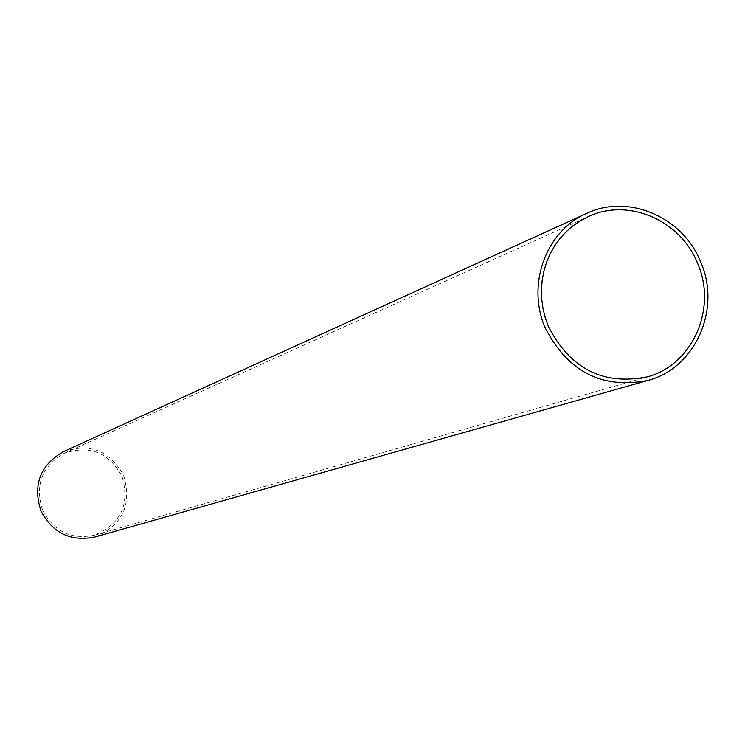 <?xml version="1.0" encoding="UTF-8"?>
<svg xmlns="http://www.w3.org/2000/svg" width="745" height="745" viewBox="0 0 745 745"><rect width="100%" height="100%" fill="white"/><g stroke="black" fill="none" stroke-linecap="round" stroke-linejoin="round"><path stroke-width="0.56" stroke-dasharray="3.73 2.79" d="M42.595 510.12C34.67 485.079 41.925 466.119 64.349 453.249C89.745 444.858 108.956 452.513 121.984 476.223C130.189 504.263 121.007 523.931 94.419 535.208C71.092 539.883 53.817 531.52 42.595 510.12M63.465 451.628C89.968 442.791 110.027 450.753 123.642 475.515C132.2 504.803 122.59 525.309 94.792 537.024M64.349 453.249L588.336 216.59M94.419 535.208L647.144 376.896"/><path stroke-width="1.12" d="M548.553 326.822L545.312 317.882L543.03 308.654L541.736 299.257L541.447 289.814L542.155 280.427L543.869 271.227L546.551 262.324L550.173 253.812L554.69 245.822L560.044 238.428L566.163 231.732L572.98 225.819L580.402 220.753L588.336 216.59C628.072 197.602 680.297 220.017 697.385 262.892C717.686 307.899 692.757 365.069 647.144 376.896C603.236 385.556 570.381 368.859 548.553 326.822M647.889 380.434L94.792 537.024C70.524 541.811 52.569 533.085 40.91 510.837C32.659 484.809 40.174 465.076 63.465 451.628L586.613 213.415C628.054 193.449 682.653 216.795 700.486 261.56C721.682 308.542 695.569 368.235 647.889 380.434C602.221 389.318 568.053 371.895 545.377 328.182C526.175 285.121 545.871 230.875 586.613 213.415"/></g></svg>
